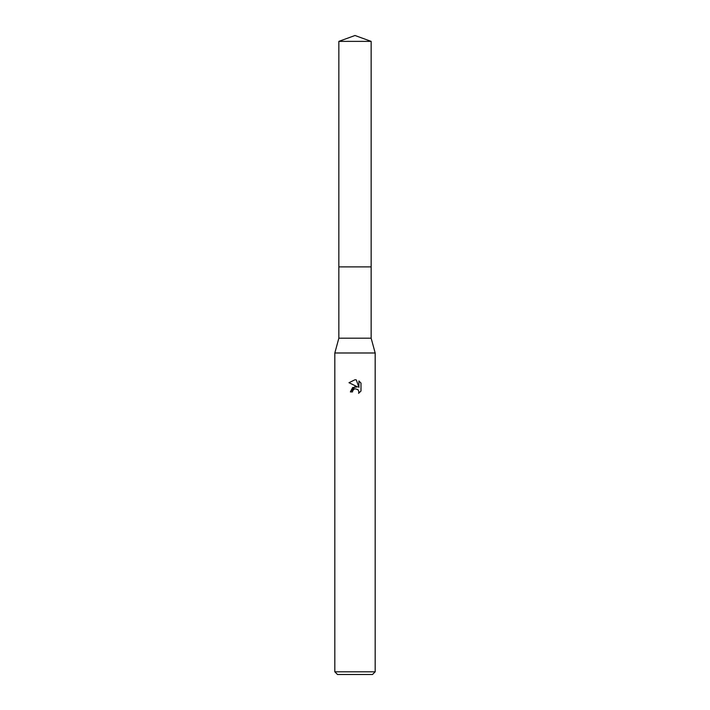 <?xml version="1.0" encoding="UTF-8"?>
<svg xmlns="http://www.w3.org/2000/svg" width="710" height="710" viewBox="0 0 710 710"><rect width="100%" height="100%" fill="white"/><g stroke="black" fill="none" stroke-linecap="round" stroke-linejoin="round"><path stroke-width="1.06" d="M338.856 41.375L371.144 41.375L355 35.5L338.856 41.375L338.847 266.889L371.144 266.889L371.144 338.182L375.182 352.985L375.182 671.811L334.818 671.811L337.507 674.5L372.493 674.5L375.182 671.811M371.144 41.375L371.152 266.889L338.847 266.889L338.856 338.182L371.144 338.182M338.856 338.182L334.818 352.985L375.182 352.985M354.503 388.902L352.817 390.456L352.48 391.92L350.358 391.92L355 386.613L357.574 386.923L349 382.699L355 379.752L356.305 379.894L358.914 387.42L358.914 380.968L360.991 383.072L360.999 391.033L358.586 393.34L358.923 391.893L357.982 389.621L355 388.752L357.982 389.621L358.923 391.893L358.586 393.34L360.991 391.033M352.48 391.92L352.692 390.74M357.574 386.923L352.63 387.527L350.358 391.92M360.991 383.072L358.914 380.968M356.305 379.894L355.186 379.752M355 379.752L349.009 382.708M334.818 352.985L334.818 671.811"/></g></svg>
